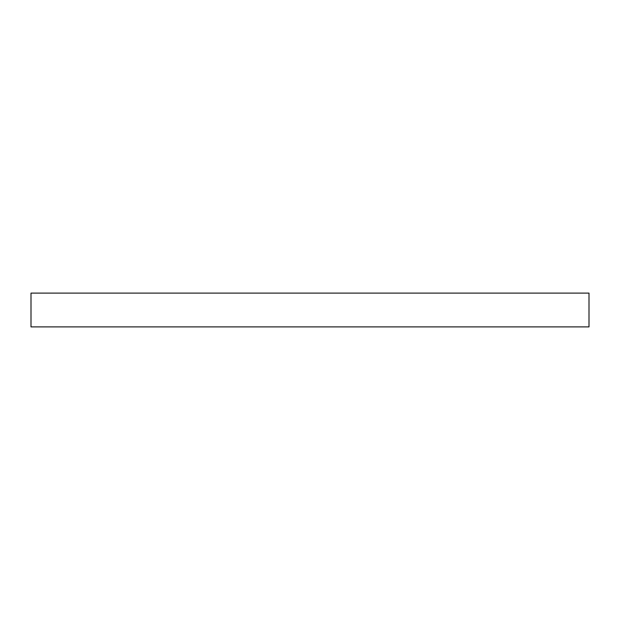 <?xml version="1.0" encoding="UTF-8"?>
<svg xmlns="http://www.w3.org/2000/svg" width="620" height="620" viewBox="0 0 620 620"><rect width="100%" height="100%" fill="white"/><g stroke="black" fill="none" stroke-linecap="round" stroke-linejoin="round"><path stroke-width="0.93" d="M589 293.097L31 293.097L31 326.903L589 326.903L589 293.097"/></g></svg>
